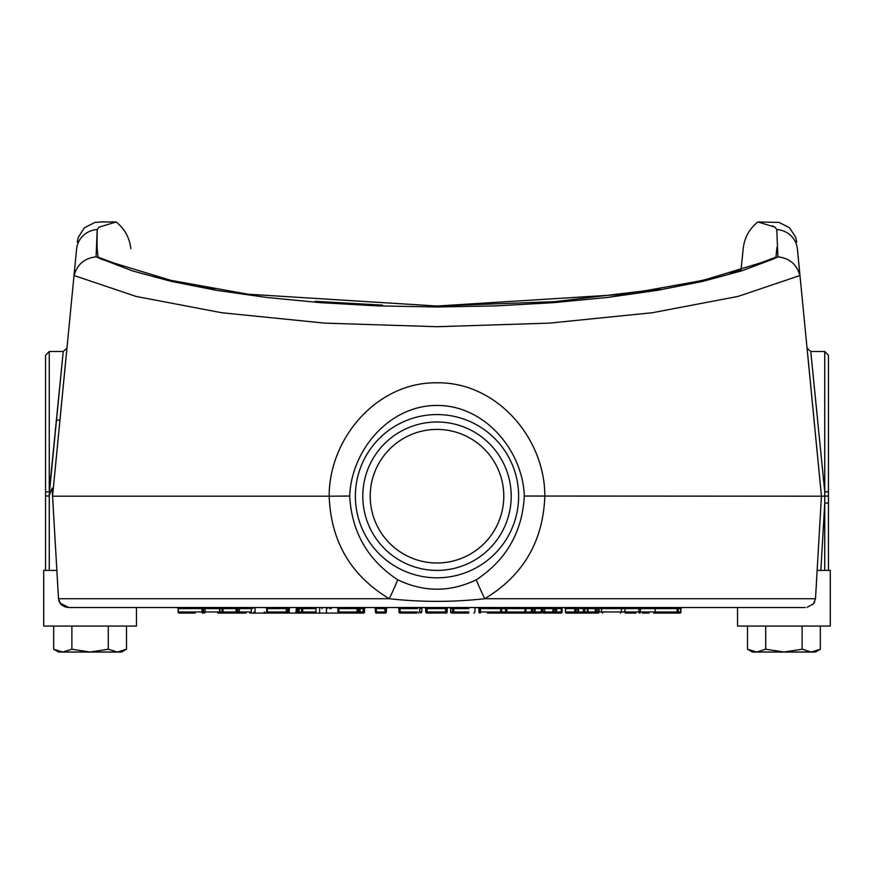 <?xml version="1.0" encoding="UTF-8"?>
<svg xmlns="http://www.w3.org/2000/svg" width="874" height="874" viewBox="0 0 874 874"><rect width="100%" height="100%" fill="white"/><g stroke="black" fill="none" stroke-linecap="round" stroke-linejoin="round"><path stroke-width="1.31" d="M130.794 248.587C129.56 237.728 124.676 228.857 116.155 221.963L98.97 227.185C99.592 220.215 99.592 220.215 98.97 227.185L97.222 229.556A22.265 21.664 5.6 0 0 76.595 249.003C77.502 239.738 77.502 239.738 76.595 249.003C77.502 239.738 77.502 239.738 76.595 249.003L52.56 496.203L58.503 598.723L389.247 598.723C350.867 575.616 330.842 541.443 329.17 496.203L349.687 496.039C351.435 450.208 389.061 405.416 436.836 405.449C484.6 405.077 522.728 450.307 524.313 496.039C522.302 532.069 506.286 559.983 476.275 579.801A33.398 2.644 -116.3 0 0 484.753 598.723C452.863 602.241 421.028 602.241 389.247 598.723A33.398 2.644 116.3 0 0 397.725 579.801C367.714 559.994 351.709 532.069 349.687 496.039M49.261 491.8L63.234 351.49L49.053 496.061L45.557 495.919L45.557 491.909L49.261 491.8L49.261 351.49L45.557 355.205L45.557 491.909M61.595 367.845L61.104 372.783M60.448 379.36L59.443 389.487M59.181 392.098L57.225 411.643M56.559 418.395L56.384 420.132M65.845 359.247L52.56 496.203L329.17 496.203C329.006 438.377 377.011 382.014 436.814 382.801C496.64 381.785 545.037 438.147 544.83 496.203L544.83 496.203C543.169 541.399 523.144 575.573 484.753 598.723L815.497 598.723L821.44 496.203L828.443 496.028L828.443 570.405M820.839 570.405L824.739 503.216L824.739 491.8L810.766 351.49L824.739 491.8L828.443 491.909L828.443 496.028M824.739 570.405L824.739 503.216L828.443 502.9M812.711 370.947L810.766 351.49L824.739 351.49L828.443 355.205L828.443 491.909M45.557 481.552L45.557 495.919M730.314 273.223L741.032 269.913L743.206 248.587C744.44 237.728 749.324 228.857 757.845 221.963L775.03 227.185L772.343 225.765M104.836 260.179L106.377 260.583M111.839 262.244L112.812 262.604M775.03 227.185C774.408 220.215 774.408 220.215 775.03 227.185L776.778 229.556L777.915 256.858L773.129 259.075L703.155 280.346L626.112 294.188L437 306.031L247.899 294.199L170.845 280.346L100.871 259.075L98.041 257.109L117.968 264.625M776.964 247.145L775.959 257.109L773.129 259.075L741.731 270.842L703.024 281.319L657.914 290.255L607.506 297.444L553.002 302.699L495.7 305.911L437 306.982L378.3 305.911L320.998 302.699L266.494 297.444L216.086 290.255L170.976 281.319L132.269 270.842L96.085 256.858L97.222 229.556L97.036 247.145L98.041 257.109M756.032 264.625L775.959 257.109M73.798 277.604L74.104 275.539C77.196 264.352 84.527 258.125 96.085 256.858C84.527 258.125 77.196 264.352 74.104 275.539L136.038 296.428L221.712 312.739L324.844 323.14L437.153 326.712L549.407 323.129L652.452 312.717L738.06 296.406L799.896 275.539C796.804 264.352 789.473 258.125 777.915 256.858C789.473 258.125 796.804 264.352 799.896 275.539L797.405 249.003C796.498 239.738 796.498 239.738 797.405 249.003C796.498 239.738 796.498 239.738 797.405 249.003L821.44 496.203L524.313 496.039M49.053 496.061L52.09 488.14L58.503 598.723L60.568 603.836L61.89 605.125L65.146 606.906L68.795 607.506L805.205 607.506M808.155 359.181L821.44 496.203L815.497 598.723L813.443 603.825L807.052 607.364M99.418 222.171L94.971 222.411L84.483 227.732L78.289 237.28L77.273 242.164M796.727 242.164L795.711 237.291L789.517 227.732L779.029 222.411L757.845 221.963M312.237 607.506L308.555 607.506L308.915 608.621M309.232 611.964A1.114 1.06 90 0 0 310.303 613.078L315.984 613.078L315.984 607.506L326.461 607.506L326.461 613.078L340.106 613.078M680.868 611.964L680.868 608.621A1.114 1.082 -90 0 1 681.949 607.506L680.912 608.621L678.322 608.621L678.322 611.964L680.464 611.964A1.114 0.666 90 0 1 679.797 613.078L677.656 613.078L679.797 613.078A1.114 1.082 90 0 0 680.868 611.964L680.464 608.621A1.114 0.666 -90 0 1 681.13 607.506M557.59 607.506A1.114 1.06 -90 0 0 556.53 608.621L556.53 611.964L562.157 611.964A1.114 1.114 0 0 1 561.042 613.078A1.114 1.06 90 0 0 562.102 611.964L562.102 608.621A1.114 1.06 -90 0 1 563.162 607.506L561.392 608.621L561.042 613.078L543.388 613.078L543.071 611.964L544.655 611.964L544.655 608.621A1.114 1.06 90 0 0 543.595 607.506M635.311 613.078L625.959 613.078A1.114 0.95 -90 0 1 625.008 611.964L638.872 611.964A1.114 0.95 90 0 0 639.823 613.078A1.114 0.579 -90 0 0 640.402 611.964L677.066 611.964A1.114 0.59 90 0 0 677.656 613.078L653.665 613.078M817.146 570.405L830.3 570.405L830.3 626.068L737.536 626.068L737.536 607.506L735.012 607.506M593.49 613.078L583.81 613.078L588.431 613.078L587.973 611.964L595.522 611.964A1.114 1.06 90 0 0 596.581 613.078L597.63 613.078M583.002 607.506L583.81 613.078L569.138 613.078M251.319 607.506L251.319 613.078L278.282 613.078M319.666 607.506L319.666 613.078L298.405 613.078A1.114 1.114 -90 0 1 297.302 611.964L298.242 611.964A1.114 1.114 90 0 0 299.345 613.078L298.984 611.964L301.53 611.964L301.891 613.078A1.114 0.841 -90 0 0 302.732 611.964L315.984 611.964M416.843 613.078L400.128 613.078L400.063 611.964L417.597 611.964M468.65 613.078L451.76 613.078A1.114 1.114 -90 0 1 450.645 611.964L452.601 611.964A1.114 1.114 90 0 0 453.715 613.078L453.803 611.964L452.601 611.964L452.601 608.621L450.645 608.621A1.114 1.114 90 0 0 449.531 607.506L450.645 608.621L450.645 611.964A1.114 1.114 0 0 0 451.76 613.078M551.844 607.506A1.114 1.06 -90 0 1 552.903 608.621L552.903 611.964A1.114 1.06 90 0 0 553.952 613.078L560.671 613.078M817.616 420.132L816.13 405.208M815.813 402.051L812.754 371.341M476.275 579.801C450.121 592.332 423.934 592.332 397.725 579.801M594.473 607.506A1.114 1.06 -90 0 1 595.522 608.621L595.008 611.964L596.123 613.078L588.431 613.078A1.114 1.016 -90 0 1 587.415 611.964L587.317 611.964A1.114 1.114 0 0 0 588.431 613.078M251.69 613.078L249.8 613.078M229.185 613.078L246.118 613.078M251.319 608.621L223.088 608.621L223.088 611.964L236.078 611.964A1.114 1.114 0 0 0 237.193 613.078A1.114 0.557 -90 0 1 236.636 611.964L236.231 611.964A1.114 0.961 -90 0 0 237.193 613.078L238.405 613.078A1.114 0.961 -90 0 0 239.367 611.964L237.848 611.964A1.114 0.557 90 0 0 238.405 613.078L220.707 613.078A1.114 0.557 -90 0 1 220.15 611.964L222.04 611.964A1.114 0.557 90 0 0 222.597 613.078L217.877 613.078M296.526 607.572L295.816 613.078L288.136 613.078A1.114 1.114 0 0 0 289.25 611.964L289.25 608.621L287.699 608.621L287.699 611.964A1.114 1.027 -90 0 1 286.672 613.078L267.761 613.078L267.335 611.964L286.246 611.964L286.672 613.078L279.33 613.078M288.136 613.078L287.12 613.078A1.114 1.114 0 0 0 288.234 611.964L289.163 611.964A1.114 1.027 90 0 1 288.136 613.078M319.666 613.078L326.461 613.078M385.106 613.078L376.476 613.078L376.323 611.964L384.953 611.964L385.106 613.078A1.114 1.103 -90 0 0 386.21 611.964L386.384 611.964A1.114 1.103 90 0 1 385.281 613.078A1.114 1.114 0 0 0 386.395 611.964L386.395 608.621L386.21 611.964L384.953 611.964L384.953 608.621L376.323 608.621L376.323 611.964L375.372 611.964A1.114 1.103 -90 0 0 376.476 613.078A1.114 1.114 0 0 1 375.361 611.964L375.361 608.621L375.372 611.964M446.046 612.958L426.894 613.078A1.114 1.114 -90 0 1 425.78 611.964L425.944 611.964A1.114 1.114 90 0 0 427.058 613.078L427.058 611.964L445.554 611.964L445.543 613.078A1.114 1.114 90 0 0 446.658 611.964L445.554 611.964L445.554 608.621L427.058 608.621L427.058 611.964L425.944 611.964L425.78 608.621A1.114 1.114 90 0 0 424.666 607.506L425.78 608.621L425.78 611.964L425.78 608.621M500.824 607.506L500.518 613.078L487.211 613.078M556.17 607.506L555.82 608.621L542.23 608.621L542.186 611.964L542.23 608.621L541.399 608.621L541.115 613.078L525.602 613.078A1.114 1.071 -90 0 1 525.198 612.991M530.31 607.506A1.114 1.071 -90 0 1 531.392 608.621L531.392 611.964A1.114 1.071 90 0 0 532.463 613.078L540.809 613.078M534.582 607.506L534.298 608.621L532.747 608.621L532.463 613.078L529.6 613.078M573.77 607.506A1.114 1.038 -90 0 1 574.819 608.621L574.819 611.964A1.114 1.038 90 0 0 575.857 613.078L577.353 613.078A1.114 1.038 90 0 0 578.391 611.964L587.317 611.964L587.317 608.621L587.415 611.964M575.857 613.078L566.592 613.078A1.114 1.038 -90 0 1 565.554 611.964L577.747 611.964L577.353 613.078A1.114 1.114 0 0 0 578.468 611.964L577.747 611.964L577.747 608.621L576.25 608.621L575.857 613.078M58.809 600.547L59.519 602.273M60 603.082L68.795 607.506M814.623 602L812.842 604.469M45.557 570.405L45.557 495.7M56.69 420.143L59.924 420.143L65.211 365.725M807.237 349.786L814.076 420.143M296.581 613.078L293.533 613.078M295.816 613.078L303.081 613.078M255.088 607.506L255.066 613.078M511.203 496.203A74.203 74.203 0 0 1 399.899 560.463A74.203 74.203 0 0 1 399.899 431.931A74.203 74.203 0 0 1 511.203 496.203A74.203 74.203 0 0 1 399.899 560.463A74.203 74.203 0 0 1 399.899 431.931A74.203 74.203 0 0 1 511.203 496.203M365.561 607.506A1.114 1.093 -90 0 0 364.48 608.621L362.907 608.621L363.387 613.078L345.383 613.078M356.69 607.506L357.411 613.078A1.114 1.114 0 0 0 358.526 611.964A1.114 1.093 90 0 1 357.411 613.078L358.679 613.078A1.114 1.093 -90 0 0 359.76 611.964L364.48 611.964A1.114 1.093 90 0 1 363.387 613.078A1.114 1.114 0 0 0 364.502 611.964L364.48 608.621L365.616 607.506M357.16 613.078L339.079 613.078L338.85 611.964L358.504 611.964L358.526 608.621L358.253 611.964A1.114 1.093 -90 0 1 357.16 613.078L348.147 613.078M525.219 607.506L524.771 613.078L501.326 613.078A1.114 1.093 -90 0 1 500.922 613.002A1.114 1.114 0 0 0 501.326 613.078M504.462 607.506A1.114 1.093 -90 0 1 505.543 608.621L505.543 611.964A1.114 1.093 90 0 0 506.636 613.078L520.096 613.078M554.651 607.506L553.952 613.078L545.715 613.078A1.114 1.06 -90 0 1 544.655 611.964L555.82 611.964L555.471 613.078A1.114 1.114 90 0 0 555.525 613.078M598.745 607.506L598.34 611.964L599.051 611.964A1.114 1.114 0 0 1 597.936 613.078L596.581 613.078L596.986 611.964L598.34 611.964L597.936 613.078A1.114 1.082 90 0 0 599.018 611.964L624.844 611.964L625.008 608.621A1.114 0.95 90 0 0 624.069 607.506M195.23 613.078L179.181 613.078A1.114 0.677 -90 0 1 178.514 611.964L201.96 611.964A1.114 0.918 -90 0 0 202.877 613.078A1.114 0.634 -90 0 1 202.255 611.964L203.566 611.964A1.114 0.634 90 0 0 204.199 613.078A1.114 0.918 -90 0 0 205.117 611.964L220.106 611.964M534.44 613.078L540.984 613.078M254.05 613.078L276.195 613.078M643.712 613.078L647.951 613.078M648.945 613.078L642.466 613.078M635.933 613.078L634.972 613.078M424.83 607.506A1.114 1.114 -90 0 1 425.944 608.621A1.114 1.114 -90 0 0 424.83 607.506M447.16 611.964A1.114 1.114 0 0 1 446.046 613.078A1.114 1.114 90 0 0 447.16 611.964L447.16 608.621A1.114 1.114 -90 0 1 448.275 607.506A1.114 1.114 -90 0 0 447.16 608.621L447.16 611.964L446.658 608.621A1.114 1.114 -90 0 1 447.772 607.506L446.658 608.621L446.658 611.964A1.114 1.114 0 0 1 445.543 613.078M56.854 570.405L43.7 570.405L43.7 626.068L136.464 626.068L136.464 607.506M126.501 649.218L121.617 652.037L58.536 652.037L53.664 649.218L62.764 652.037L71.876 649.218L90.077 652.037L108.289 649.218L117.389 652.037L126.501 649.218L126.501 626.068M58.536 652.037L53.664 649.218L53.664 626.068M71.876 649.218L71.876 626.068M108.289 649.218L108.289 626.068M815.464 652.037L820.336 649.218L815.464 652.037L752.383 652.037L747.499 649.218L756.611 652.037L765.711 649.218L783.923 652.037L802.124 649.218L811.236 652.037L820.336 649.218L820.336 626.068M747.499 649.218L747.499 626.068M765.711 649.218L765.711 626.068M802.124 649.218L802.124 626.068M824.739 351.49L824.739 491.8M776.778 229.556A22.265 21.664 -5.6 0 1 797.405 249.003M418.548 613.078L419.662 611.964L421.814 611.964L421.814 608.621L419.662 608.621L420.776 607.506M417.597 608.621L400.063 608.621L399.997 607.506M397.91 607.506A1.114 1.114 90 0 1 399.025 608.621L399.025 611.964A1.114 1.114 -90 0 0 400.128 613.078A1.114 1.114 0 0 1 399.014 611.964L399.014 608.621L397.91 607.506M399.014 611.964L400.063 611.964L400.063 608.621L399.014 608.621M336.905 607.506A1.114 1.093 90 0 1 337.998 608.621L337.998 611.964A1.114 1.093 -90 0 0 339.079 613.078A1.114 1.114 0 0 1 337.976 611.964L337.998 611.964M363.136 613.078A1.114 1.093 -90 0 0 364.229 611.964L364.229 608.621A1.114 1.093 90 0 1 365.321 607.506M468.912 608.621L453.803 608.621L453.879 607.506M468.912 611.964L453.803 611.964L453.803 608.621L452.601 608.621A1.114 1.114 -90 0 0 451.497 607.506M544.655 608.621L544.655 611.964M562.102 608.621L562.102 611.964M561.731 607.506L561.392 608.621L555.82 608.621L555.82 611.964L556.585 611.964L556.585 608.621L557.699 607.506M676.465 607.506A1.114 0.59 -90 0 1 677.066 608.621L640.402 608.621A1.114 0.579 90 0 1 640.992 607.506M637.922 607.506A1.114 0.95 -90 0 1 638.872 608.621L596.986 608.621L596.986 611.964L595.522 611.964L595.522 608.621L596.986 608.621L597.39 607.506M625.008 608.621L625.008 611.964M49.261 570.405L49.261 495.94M518.632 496.203A81.632 81.632 0 0 1 396.184 566.887A81.632 81.632 0 0 1 396.184 425.507A81.632 81.632 0 0 1 518.632 496.203M593.894 607.506L595.008 608.621L587.973 608.621L587.973 611.964L587.317 611.964M583.81 613.078A1.114 1.038 -90 0 0 584.848 611.964L584.848 608.621L587.973 608.621L587.503 607.506M586.41 607.506A1.114 1.016 90 0 1 587.415 608.621M308.883 607.506A1.114 1.049 -90 0 1 309.931 608.621M223.58 607.506L223.088 608.621L220.15 608.621L219.745 611.964A1.114 0.961 -90 0 0 220.707 613.078A1.114 1.114 0 0 1 219.593 611.964L219.593 608.621L219.745 611.964M221.483 607.506A1.114 0.557 -90 0 1 222.04 608.621L222.04 611.964L223.088 611.964L222.597 613.078M240.328 607.506A1.114 0.961 90 0 0 239.367 608.621L239.367 611.964L251.319 611.964M237.291 607.506A1.114 0.557 -90 0 1 237.848 608.621L237.848 611.964L236.636 611.964L236.636 608.621A1.114 0.557 90 0 0 236.078 607.506M236.078 611.964L236.078 608.621L236.231 611.964M219.582 607.506A1.114 0.557 90 0 1 220.15 608.621L218.478 607.506M265.707 607.506A1.114 1.027 90 0 1 266.734 608.621L266.734 611.964A1.114 1.027 -90 0 0 267.761 613.078A1.114 1.114 0 0 1 266.646 611.964L266.734 611.964M285.82 607.506L286.246 608.621L267.335 608.621L267.335 611.964L266.646 611.964L266.734 608.621M288.726 607.506A1.114 1.027 90 0 0 287.699 608.621L286.246 608.621L286.246 611.964L288.147 611.964A1.114 1.027 90 0 1 287.12 613.078M289.174 607.506A1.114 1.027 -90 0 0 288.147 608.621L288.234 611.964L288.234 608.621L289.349 607.506M290.19 607.506A1.114 1.027 -90 0 0 289.163 608.621L289.25 611.964M386.395 608.621L387.499 607.506A1.114 1.103 -90 0 0 386.384 608.621L386.384 611.964M478.023 607.506A1.114 1.103 -90 0 1 479.127 608.621L479.127 611.964A1.114 1.103 90 0 0 480.23 613.078L480.383 611.964L534.298 611.964L534.003 613.078A1.114 1.071 90 0 0 535.085 611.964L543.071 611.964L542.885 607.605M533.042 607.506L532.747 608.621L479.127 608.621L479.127 611.964L480.383 611.964L480.547 607.506M501.621 608.621L501.621 611.964L501.632 608.621A1.114 1.103 -90 0 1 502.725 607.506L501.632 608.621M541.694 607.506L541.399 608.621L534.298 608.621L534.298 611.964L535.117 611.964L535.117 608.621L535.085 611.964A1.114 1.114 0 0 1 534.003 613.078M576.632 607.506L576.25 608.621L565.554 608.621L565.554 611.964M579.44 607.506A1.114 1.038 -90 0 0 578.391 608.621L578.391 611.964M503.785 496.203A66.785 66.785 0 0 1 403.602 554.04A66.785 66.785 0 0 1 403.602 438.366A66.785 66.785 0 0 1 503.785 496.203M220.106 608.621L205.117 608.621L205.117 611.964L203.566 611.964L203.566 608.621L202.255 608.621L202.255 611.964L201.763 608.621L178.514 608.621L178.296 611.964A1.114 0.885 -90 0 0 179.181 613.078A1.114 1.114 0 0 1 178.078 611.964L178.296 608.621M315.984 608.621L302.732 608.621L302.732 611.964L301.53 611.964L301.53 608.621L298.984 608.621L298.984 611.964L298.242 611.964L298.242 608.621L297.302 608.621L297.302 611.964L297.302 608.621A1.114 1.114 90 0 0 296.188 607.506L297.302 608.621L296.242 608.621M362.666 607.506L362.907 608.621L360.033 608.621L360.012 611.964A1.114 1.093 90 0 1 358.919 613.078A1.114 1.114 0 0 0 360.033 611.964L360.033 608.621L359.76 611.964L358.526 611.964L358.504 608.621L359.64 607.506M359.345 607.506A1.114 1.093 90 0 0 358.253 608.621L338.85 608.621L338.85 611.964L337.976 611.964L337.998 608.621M527 607.506L525.886 608.621L525.886 611.964L525.886 608.621A1.114 1.093 -90 0 1 526.956 607.506M507.084 607.506L506.636 613.078M600.088 607.506A1.114 1.082 -90 0 0 599.018 608.621L599.018 611.964M640.402 608.621L640.402 611.964L638.872 611.964L638.872 608.621L640.402 608.621M678.989 607.506A1.114 0.666 90 0 0 678.322 608.621L677.066 608.621L677.066 611.964L678.322 611.964A1.114 0.666 -90 0 1 677.656 613.078M585.886 607.506A1.114 1.038 90 0 0 584.848 608.621L577.747 608.621L578.129 607.506M556.749 608.053L556.793 608.621M556.793 611.964L557.109 613.078M535.784 607.605L535.97 608.621M217.582 611.964L217.724 613.078M300.23 607.506A1.114 1.027 -90 0 1 301.257 608.512M296.242 611.964L297.302 611.964A1.114 1.114 0 0 0 298.405 613.078M327.094 608.621L327.422 607.506M309.931 611.964A1.114 1.049 90 0 0 310.98 613.078M680.868 608.621L680.912 611.964A1.114 1.114 0 0 1 679.797 613.078M675.296 607.506A1.114 1.071 -90 0 1 676.367 608.621M599.018 608.621L600.165 607.506M524.771 613.078A1.114 1.093 90 0 0 525.864 611.964A1.114 1.114 0 0 1 524.771 613.078M297.127 607.506A1.114 1.114 -90 0 1 298.242 608.621L298.984 608.621L298.624 607.506M301.169 607.506L301.53 608.621L302.732 608.621A1.114 0.841 90 0 1 303.573 607.506M308.915 611.964L309.276 613.078M201.96 608.621L202.255 608.621A1.114 0.634 90 0 0 201.621 607.506M202.943 607.506A1.114 0.634 -90 0 1 203.566 608.621L205.117 608.621A1.114 0.918 90 0 1 206.035 607.506M219.877 612.707A1.114 0.918 90 0 1 219.188 613.078A1.114 1.114 0 0 0 219.953 612.783M265.543 607.506L266.646 608.621L267.335 608.621L266.909 607.506M384.8 607.506L384.953 608.621L386.21 608.621A1.114 1.103 90 0 1 387.313 607.506M374.269 607.506A1.114 1.103 90 0 1 375.372 608.621L374.247 607.506M375.361 608.621L376.323 608.621L376.181 607.506M425.944 608.621L427.058 608.621L427.069 607.506M448.275 607.506L447.16 608.621L445.554 608.621L445.565 607.506M486.905 607.506A1.114 1.103 -90 0 1 488.009 608.621M488.009 611.964A1.114 1.103 90 0 0 489.112 613.078M478.963 608.621A1.114 1.103 90 0 0 477.859 607.506L478.963 608.621L478.963 611.964A1.114 1.114 0 0 0 480.066 613.078A1.114 1.103 -90 0 1 478.963 611.964M500.518 613.078A1.114 1.103 90 0 0 501.621 611.964A1.114 1.114 0 0 1 500.518 613.078M543.344 607.506L542.23 608.621A1.114 1.071 -90 0 1 543.267 607.506M542.186 611.964L542.23 611.964A1.114 1.071 90 0 1 541.115 613.078A1.114 1.114 0 0 0 542.23 611.964M536.232 607.506L535.117 608.621A1.114 1.071 -90 0 1 536.155 607.506M565.554 608.621L565.554 608.621A1.114 1.038 90 0 0 564.506 607.506M578.391 608.621L579.582 607.506M675.81 607.506A1.114 0.863 -90 0 1 676.662 608.621M336.861 607.506L337.976 608.621L338.85 608.621L338.62 607.506M359.585 607.506A1.114 1.093 -90 0 0 358.504 608.621L359.76 608.621A1.114 1.093 90 0 1 360.853 607.506M360.033 608.621L361.148 607.506A1.114 1.093 -90 0 0 360.012 608.621M358.46 612.346L358.679 613.078M556.585 611.964A1.114 1.114 0 0 1 555.471 613.078A1.114 1.06 90 0 0 556.53 611.964M176.963 607.506L178.514 608.621A1.114 0.677 90 0 0 177.837 607.506M66.927 348.147L63.234 351.49L49.261 351.49M817.409 565.773L817.157 570.132M421.814 611.964L420.7 613.078M473.817 613.078L474.932 611.964L474.932 608.621L476.046 607.506M450.645 611.964L450.645 608.621M544.6 608.621L543.486 607.506M654.025 613.078L655.139 611.964L655.139 608.621L656.243 607.506M624.844 608.621L623.73 607.506M587.317 608.621L586.203 607.506M236.078 608.621L234.964 607.506M252.805 608.621L253.919 607.506M712.518 278.074L678.158 285.689M660.121 288.999L554.597 301.661L436.497 306.031M382.55 305.113L315.208 301.333M214.589 289.119L199.25 286.344M99.439 221.963L116.155 221.963M810.766 351.49L807.084 348.191M419.662 611.964L419.662 608.621M602.634 613.078L601.52 611.964L601.52 608.621L600.405 607.506M620.311 613.078L621.425 611.964L621.425 608.621L622.539 607.506M254.247 611.964L253.132 613.078M329.411 608.621L330.525 607.506M330.984 608.621L332.098 607.506M599.051 611.964L599.051 608.621M421.814 608.621L422.929 607.506M321.851 608.621L322.965 607.506M201.763 608.621L200.659 607.506M201.763 611.964A1.114 1.114 0 0 0 202.877 613.078M289.25 608.621L290.365 607.506M425.78 611.964A1.114 1.114 0 0 0 426.894 613.078M566.592 613.078A1.114 1.114 0 0 1 565.478 611.964L565.478 608.621L564.364 607.506M578.468 611.964L578.468 608.621M264.287 611.964L265.401 613.078M364.502 611.964L364.502 608.621M544.6 611.964A1.114 1.114 0 0 0 545.715 613.078M624.844 611.964A1.114 1.114 0 0 0 625.959 613.078"/></g></svg>

